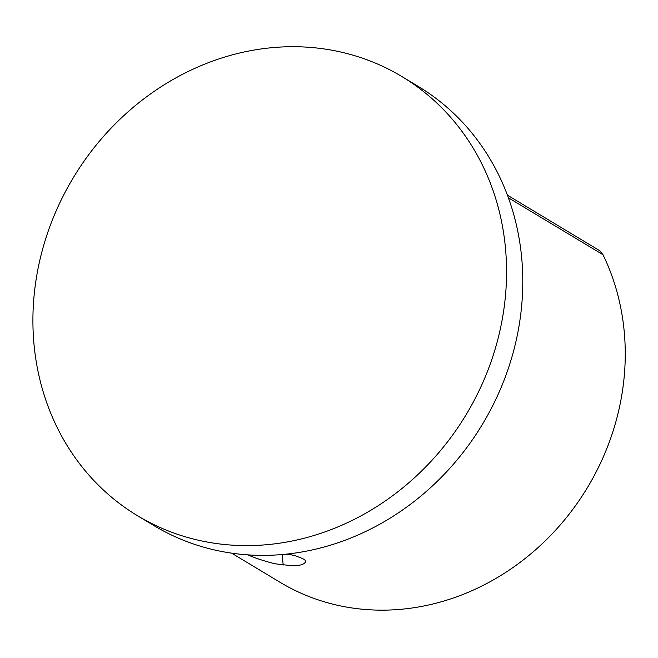 <?xml version="1.0" encoding="UTF-8"?>
<svg xmlns="http://www.w3.org/2000/svg" width="658" height="658" viewBox="0 0 658 658"><rect width="100%" height="100%" fill="white"/><g stroke="black" fill="none" stroke-linecap="round" stroke-linejoin="round"><path stroke-width="0.99" d="M137.588 515.773L153.824 525.536A256.299 229.371 -59 0 0 517.073 336.328A256.299 229.371 -59 0 0 418.101 86.313L401.874 76.542A256.299 229.371 -59 0 0 73.186 177.899A256.299 229.371 -59 0 0 137.588 515.773A256.299 229.371 -59 0 0 500.845 326.565A256.299 229.371 -59 0 0 401.874 76.542M231.583 553.123L279.971 582.248A239.849 214.656 -59 0 0 549.011 537.092A239.849 214.656 -59 0 0 602.999 254.72L599.537 250.575L507.425 195.155M287.686 553.97L295.36 555.804C302.68 558.428 305.921 560.032 305.073 560.608C306.332 561.471 305.476 562.763 302.507 564.457C297.548 565.995 292.267 565.748 292.094 565.748L276.631 563.98C273.259 563.528 266.613 561.677 256.71 558.428L247.474 554.826M284.305 554.324L290.038 554.48M602.999 254.72L508.404 197.803M283.211 565.066L282.076 554.077"/></g></svg>
